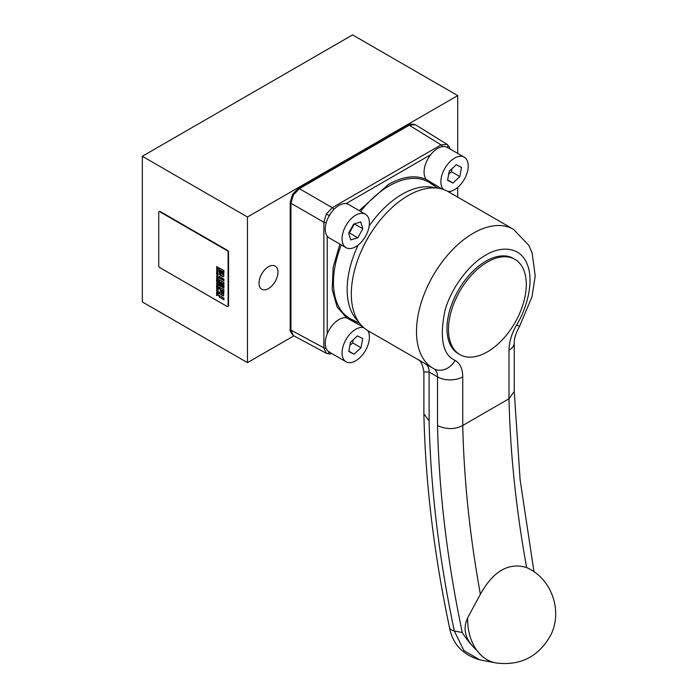 <?xml version="1.0" encoding="UTF-8"?>
<svg xmlns="http://www.w3.org/2000/svg" width="698" height="698" viewBox="0 0 698 698"><rect width="100%" height="100%" fill="white"/><g stroke="black" fill="none" stroke-linecap="round" stroke-linejoin="round"><path stroke-width="1.05" d="M362.724 326.76L346.574 317.843L337.073 306.841L332.152 289.321L333.19 267.247L339.882 244.099M359.208 210.63L388.324 184.499C402.851 176.332 415.554 174.683 426.417 179.552L442.209 189.079M357.35 322.223L352.734 320.993M462.285 632.519C447.235 560.799 438.981 491.837 437.524 425.64L437.524 376.876L429.113 372.025L423.887 371.947L423.887 413.87C425.379 482.309 433.903 553.47 449.46 627.371L449.46 627.371A17.843 7.181 -11.9 0 0 454.302 630.975L462.285 632.519C466.543 639.394 471.368 645.31 476.778 650.274C465.365 640.11 462.329 629.291 467.669 617.809L480.381 594.251A960.483 554.535 60 0 1 462.748 425.457L462.748 376.876C462.634 368.797 460.087 363.309 455.105 360.404C442.741 354.95 439.365 338.321 444.966 310.523C452.522 283.894 472.668 261.942 485.878 255.093C499.087 246.691 519.242 245.373 526.789 263.286C534.816 280.692 526.597 309.057 516.651 324.867L519.417 326.629C515.909 333.033 514.182 338.451 514.234 342.893L514.234 391.395M268.486 266.749A13.384 7.722 -60 0 1 275.169 266.086A13.384 7.722 -60 0 1 277.219 276.809A13.384 7.722 -60 0 1 268.486 288.597A13.384 7.722 -60 0 1 261.794 289.26A13.384 7.722 -60 0 1 259.743 278.537A13.384 7.722 -60 0 1 268.486 266.749M346.574 317.843A19.326 11.159 120 0 0 327.214 333.941A19.326 11.159 120 0 0 325.251 343.224A19.326 11.159 120 0 0 328.182 351.295A19.326 11.159 -60 0 0 329.255 352.071L346.068 361.782A19.326 11.159 -60 0 1 342.072 352.935A19.326 11.159 -60 0 1 349.462 334.639A19.326 11.159 -60 0 1 363.649 327.606M367.741 330.564A19.326 11.159 -60 0 1 369.399 337.151A19.326 11.159 -60 0 1 360.962 356.599A19.326 11.159 -60 0 1 346.068 361.782M346.068 247.677A19.326 11.159 -60 0 1 343.111 232.19A19.326 11.159 -60 0 1 355.736 215.159A19.326 11.159 -60 0 1 365.394 214.199A19.326 11.159 -60 0 1 368.361 229.686A19.326 11.159 -60 0 1 355.736 246.717A19.326 11.159 -60 0 1 346.068 247.677L329.255 237.966A19.326 11.159 -60 0 1 327.214 236.133A19.326 11.159 120 0 1 328.182 217.663A19.326 11.159 -60 0 1 330.459 213.71A19.326 11.159 120 0 1 338.914 205.448A19.326 11.159 120 0 1 345.972 203.642L430.675 154.729A19.326 11.159 -60 0 0 424.07 172.066A19.326 11.159 -60 0 0 426.417 179.552M443.413 189.455A19.326 11.159 -60 0 1 440.883 181.777A19.326 11.159 -60 0 1 449.32 162.329A19.326 11.159 -60 0 1 464.214 157.146A19.326 11.159 -60 0 1 468.218 165.993A19.326 11.159 -60 0 1 448.02 191.522M430.675 154.729A19.326 11.159 120 0 1 446.188 146.894A19.326 11.159 -60 0 1 447.392 147.435L464.214 157.146M361.372 250.887A74.337 42.918 -60 0 1 375.829 225.847M433.824 368.71L433.955 368.788A17.843 14.562 -61.4 0 1 433.702 368.64A80.279 46.347 -60 0 1 433.126 368.317L367.951 330.686A80.279 46.347 -60 0 1 355.64 266.357A80.279 46.347 -60 0 1 408.086 195.614A80.279 46.347 -60 0 1 448.229 191.636L513.405 229.267L528.787 245.312L532.155 253.086L535.218 275.832L532.016 296.763L519.417 326.629M514.888 259.307L513.379 258.435A55.011 31.759 120 0 0 485.878 261.165A55.011 31.759 120 0 0 449.94 309.633A55.011 31.759 120 0 0 458.377 353.712L459.886 354.584A55.011 31.759 -60 0 1 451.449 310.505A55.011 31.759 -60 0 1 487.387 262.038A55.011 31.759 -60 0 1 514.888 259.307A55.011 31.759 -60 0 1 523.326 303.386A55.011 31.759 -60 0 1 487.387 351.862A55.011 31.759 -60 0 1 459.886 354.584M423.887 413.87L429.113 420.903C430.579 488.12 438.981 558.138 454.302 630.975L463.943 650.615L479.77 659.837L495.554 662.882A50.544 36.907 -79.1 0 1 476.778 650.274A50.544 36.907 -79.1 0 1 469.396 633.889A50.544 36.907 100.9 0 1 467.669 617.809M516.651 324.867C511.669 333.522 509.121 341.959 509.008 350.178L509.008 398.75A960.483 554.535 -120 0 0 526.632 567.553L528.255 568.303C552.336 579.933 562.902 612.041 550.417 635.704C538.21 657.036 519.923 666.101 495.554 662.882M526.632 567.553C508.702 562.178 493.285 571.077 480.381 594.251M437.524 425.64C446.676 429.61 455.087 429.549 462.748 425.457L509.008 398.75L514.234 391.517M448.683 174.291L451.449 171.725L452.016 168.628M348.66 233.158L349.428 232.923L354.401 223.866M349.864 345.44L352.63 342.884L353.197 339.786M452.889 183.033L459.86 176.585L461.526 167.433L456.222 164.737L449.242 171.193L447.575 180.337L452.889 183.033L447.636 180.005M459.86 176.585L451.449 171.725M349.428 232.923L357.838 237.774L362.829 228.769L354.418 223.91M362.829 228.769L360.726 221.929L353.633 224.102L348.642 233.106L350.745 239.946L357.838 237.774M354.069 354.191L361.041 347.735L362.707 338.591L357.402 335.895L350.431 342.343L348.764 351.495L354.069 354.191L348.826 351.164M361.041 347.735L352.63 342.884M432.219 183.312L435.596 186.698M365.394 214.199L348.581 204.488A19.326 11.159 120 0 0 345.972 203.642M331.838 353.563L329.639 354.034L326.35 353.301L323.872 347.857L323.872 222.252L326.35 213.972L332.283 207.69L441.057 144.887L447.121 144.373L415.162 124.61A2.382 1.946 -60 0 0 415.057 124.558M326.455 353.363L293.404 335.59L290.935 330.137L290.935 203.231L293.404 194.951L299.337 188.669L409.246 125.221L415.301 124.698M293.875 335.843L247.458 362.646L247.458 216.982L457.705 95.591L457.705 153.394M457.705 187.422L457.705 197.106M247.458 362.646L142.331 301.946L142.331 156.282L247.458 216.982M142.331 156.282L352.577 34.9L457.705 95.591M159.284 211.616A1.483 0.855 60 0 1 159.458 211.442A1.483 0.855 60 0 1 160.208 211.52L227.487 250.364A1.483 0.855 60 0 1 228.534 252.179L228.534 305.593A1.483 0.855 60 0 1 228.229 306.274A1.483 0.855 60 0 1 227.984 306.343M159.781 211.756L227.059 250.599A1.483 0.855 60 0 1 228.115 252.423L228.115 305.837A1.483 0.855 60 0 1 227.81 306.518A1.483 0.855 60 0 1 227.059 306.439L159.781 267.596A1.483 0.855 60 0 1 158.734 265.772L158.734 212.367A1.483 0.855 60 0 1 159.039 211.686A1.483 0.855 60 0 1 159.781 211.756L160.208 211.52M218.204 295.551L216.633 294.329L216.633 295.559L216.869 294.783L218.204 295.551M218.204 292.034L216.633 290.796L217.785 291.755L216.633 292.261L218.204 293.169L217.043 292.2L218.204 292.034M217.043 292.2L218.204 291.939M218.204 289.4L216.633 288.169L218.204 289.4M218.204 286.939L216.633 285.002L216.633 286.73L218.204 286.939M217.279 282.289L216.633 283.126L218.204 283.362L218.204 282.498L216.633 281.913M217.985 283.597L217.383 283.196M217.488 282.629L216.633 283.126M218.204 280.692L218.204 279.226L217.968 279.662L216.633 278.895L218.204 280.692M218.204 277.185L216.633 275.963L218.204 277.185M218.204 273.459L216.633 271.522L216.633 273.25L218.204 273.459M218.204 268.957L216.633 268.73L218.204 270.632L217.497 269.402L218.204 268.957M223.91 299.765L223.91 298.107L219.233 295.411L219.233 297.069L223.91 299.765M223.91 282.393L219.233 279.689L219.233 285.691L220.359 286.346L220.359 281.992L221.109 282.428L221.109 286.459L222.077 287.018L222.077 282.987L222.828 283.423L222.828 287.672L223.91 288.3L223.91 282.393M222.016 277.987L219.233 276.382L219.233 278.04L223.107 280.282L222.016 277.987M219.233 267.927L219.469 274.506L220.472 275.562L221.275 275.797L221.615 275.221L222.679 276.644L223.639 276.705L223.91 270.623L219.233 267.927M223.849 276.591L222.898 276.521L223.639 276.705M221.397 275.719L221.615 275.221M223.404 280.448L223.91 280.744L223.91 279.087L222.304 278.162L223.404 280.448L222.679 278.371M223.604 295.865L223.91 289.844L219.233 287.14L219.233 288.798L220.446 289.496L220.446 292.104L220.306 292.549L219.233 292.078L219.233 293.736L220.804 294.373L221.065 293.884L222.226 295.481L223.569 295.891M220.83 294.355L221.074 293.893M219.442 287.262L219.442 288.675L220.655 289.373L220.332 292.541M218.204 267.648L216.633 266.427L217.34 267.151L217.34 267.971L216.633 267.884L218.204 268.782L217.575 268.111L217.575 267.282L218.204 267.648M216.633 269.899L217.418 271.906L218.204 271.557L218.204 270.807L216.633 269.899M217.706 275.265L218.238 275.125L217.418 273.782L216.598 274.174L217.235 275.309L216.816 274.305L217.418 274.096L217.706 275.265L218.212 274.881L217.628 273.974L216.816 274.305M218.204 277.891L216.633 276.652L217.785 277.621L216.633 278.118L218.204 279.026L217.043 278.057L218.204 277.891M217.043 278.057L218.204 277.804M218.204 282.21L218.204 280.901L216.633 280.003L216.633 281.32L216.869 280.456L217.331 280.718L217.331 281.634L217.558 280.849L217.968 281.085L218.204 282.21M218.204 284.61L216.633 283.371L217.785 284.339L216.633 284.836L218.204 285.744L217.043 284.775L218.204 284.61M217.043 284.775L218.204 284.514M218.204 288.867L218.204 287.401L217.968 287.838L216.633 287.07L218.204 288.867M218.125 290.97L217.418 290.97C218.474 291.005 218.474 290.42 217.418 289.234C216.363 289.199 216.363 289.783 217.418 290.97L218.038 291.057M217.418 289.234L216.799 289.147M218.204 294.364L216.633 292.427L216.633 294.155L218.204 294.364M218.204 295.306L216.869 294.783M216.842 295.446L216.842 294.451M218.204 292.924L216.633 292.261M217.994 291.642L216.633 291.092M218.204 289.155L216.633 288.492M218.204 286.791L216.633 286.73M218.116 286.512L217.261 286.494L217.261 285.639M218.177 280.439L217.968 279.985M218.177 279.863L216.633 279.217M218.177 279.209L217.968 279.662M218.204 276.94L216.633 276.277M218.204 273.311L216.633 273.25M217.453 272.36L218.108 273.031L217.261 273.023L217.261 272.159M218.204 269.227L217.253 269.402M217.462 269.28L216.633 269.053M223.91 299.521L219.233 297.069M219.442 296.947L219.442 295.533M219.233 285.691L219.442 279.811M223.91 288.056L222.828 287.672M223.037 287.55L222.828 283.423M223.037 283.301L222.077 282.987M222.077 286.773L221.109 286.459M221.318 286.337L221.109 282.428M221.318 282.306L220.359 281.992M220.359 286.101L219.442 285.578M219.442 276.504L219.233 278.04M222.95 279.942L219.442 277.917M219.442 268.041L219.442 273.075L220.472 275.562M222.898 276.521L221.885 275.963M222.095 275.841L221.824 275.099M221.484 275.675L220.681 275.44M223.735 295.786L221.475 294.87M221.685 294.748L221.275 293.771M221.013 294.251L219.233 293.736M219.442 293.614L219.442 292.2M218.204 267.404L217.575 267.282M218.204 268.538L216.633 267.884M217.34 267.151L217.34 267.971M217.549 267.029L216.633 266.741M216.86 270.737L216.842 270.021M218.204 278.781L216.633 278.118M217.994 277.499L216.633 276.958M218.177 281.948L217.968 281.085M218.177 280.962L217.558 280.849M217.331 280.718L217.331 281.634M217.54 280.596L216.869 280.456M216.842 280.125L216.633 281.32M218.204 285.499L216.633 284.836M217.994 284.217L216.633 283.667M218.177 288.606L217.968 288.152M218.177 288.03L216.633 287.384M218.177 287.384L217.968 287.838M216.825 289.705L216.921 289.103M218.204 294.216L216.633 294.155M217.453 293.256L218.108 293.928L217.261 293.919L217.261 293.064M217.488 282.411L218.186 282.568L217.741 283.379L217.488 282.411L217.741 283.379M220.359 270.231L221.301 270.527L221.301 273.494L220.699 273.991L220.359 270.231L221.092 270.649L220.699 273.991M222.06 271.208L222.994 271.505L222.994 274.436L222.418 274.838L222.06 271.208L222.784 271.627L222.418 274.838M221.615 290.167L222.959 290.708L222.871 293.814L222.261 293.893L221.615 292.907L221.615 290.167L222.749 290.83L222.261 293.893M216.86 270.353L218.186 270.876L217.418 271.592L216.86 270.353L217.977 270.999L217.418 271.592M217.069 289.434L217.82 289.557M218.108 286.503L217.453 285.831M217.628 289.426L217.418 290.647L217.157 289.347M218.099 290.612L217.418 290.647M437.777 188.155L429.916 182.92A78.734 45.457 120 0 0 389.118 185.93A78.734 45.457 120 0 0 360.622 211.442M341.296 244.919A78.734 45.457 120 0 0 351.242 319.195L359.706 323.383M369.19 225.951A77.766 44.899 -60 0 1 402.153 194.245A77.766 44.899 -60 0 1 435.264 187.928M455.105 360.404A17.843 14.562 -61.4 0 1 433.955 368.788L433.126 368.317A80.279 46.347 -60 0 1 420.815 303.988A80.279 46.347 -60 0 1 473.261 233.245A80.279 46.347 -60 0 1 513.405 229.267M326.097 348.197A2.382 1.37 0 0 1 323.872 347.857L290.935 330.137A2.382 1.37 180 0 1 290.9 330.119A2.382 1.37 180 0 1 290.211 329.151L290.211 202.246A2.382 1.37 180 0 0 290.9 203.214A2.382 1.37 180 0 0 290.935 203.231L323.872 222.252A2.382 1.37 0 0 0 326.263 222.575M333.757 209.592A2.382 1.37 60 0 0 332.283 207.69L299.337 188.669A2.382 1.37 -120 0 0 299.311 188.652A2.382 1.37 -120 0 0 298.125 188.539L408.025 125.082A2.382 1.37 -120 0 1 409.211 125.204A2.382 1.37 -120 0 1 409.246 125.221L441.057 144.887A2.382 1.37 60 0 1 442.462 146.641M358.249 321.316A77.766 44.899 -60 0 1 358.144 245.085M509.008 350.178A17.843 10.304 -0 0 0 514.234 342.893M433.868 368.736A17.843 10.304 -60 0 1 437.524 376.876A17.843 10.304 -0 0 0 462.748 376.876M425.71 364.042A17.843 10.304 120 0 1 429.113 372.025L429.113 420.903M449.433 191.47L449.433 192.334M327.214 333.941L327.214 236.133M369.155 331.384L368.404 331.82M446.188 146.894L448.465 148.212M328.182 217.663L330.459 213.71M330.459 352.612L328.182 351.295M447.017 144.312A2.382 1.946 120 0 1 447.47 147.313M326.35 213.972L329.177 215.603M326.35 353.301A2.382 1.946 -60 0 0 329.177 352.193M415.205 124.637A2.382 1.946 -60 0 0 415.162 124.61C411.096 123.825 408.723 123.982 408.025 125.082M293.404 194.951L292.497 194.428L290.211 202.246M449.46 627.371C452.574 644.001 462.678 654.829 479.77 659.837M533.979 571.741L520.123 479.849L514.234 391.456M418.311 359.627C420.903 360.945 422.761 365.045 423.887 371.947L423.887 371.947M450.131 192.735L450.131 191.374M368.666 332.475L369.853 331.786M449.983 148.936L449.285 146.772L447.113 144.373M298.125 188.539L292.497 194.428M290.211 329.151C289.6 330.302 290.656 332.44 293.369 335.564L293.509 335.651"/></g></svg>

